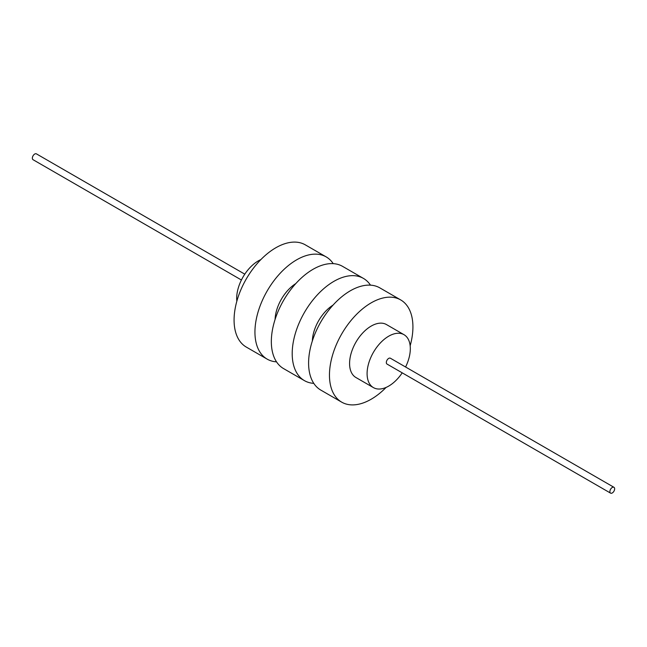 <?xml version="1.0" encoding="UTF-8"?>
<svg xmlns="http://www.w3.org/2000/svg" width="647" height="647" viewBox="0 0 647 647"><rect width="100%" height="100%" fill="white"/><g stroke="black" fill="none" stroke-linecap="round" stroke-linejoin="round"><path stroke-width="0.97" d="M260.878 259.593A30.563 17.647 120 0 0 236.681 298.332A30.563 17.647 120 0 0 236.842 301.219M405.58 366.995A30.563 17.647 120 0 0 410.319 348.668A30.563 17.647 120 0 0 403.987 334.677A30.563 17.647 120 0 0 380.436 342.87A30.563 17.647 120 0 0 367.092 373.626A30.563 17.647 120 0 0 373.424 387.61A30.563 17.647 120 0 0 402.208 372.834M403.987 334.677L386.477 324.568A30.563 17.647 120 0 0 362.927 332.752A30.563 17.647 120 0 0 349.582 363.509A30.563 17.647 120 0 0 355.915 377.5L373.424 387.61M333.213 263.644A59.014 34.073 120 0 0 326.177 256.899L305.319 244.857A59.014 34.073 120 0 0 259.835 260.668A59.014 34.073 120 0 0 234.077 320.055A59.014 34.073 120 0 0 246.297 347.075L267.162 359.125A59.014 34.073 120 0 0 276.52 361.843M326.177 256.899A59.014 34.073 120 0 0 280.701 272.71A59.014 34.073 120 0 0 254.942 332.105A59.014 34.073 120 0 0 267.162 359.125M295.792 283.588A30.563 17.647 120 0 0 275.08 319.456M333.051 305.101A30.563 17.647 120 0 0 312.339 340.969M370.48 285.157A59.014 34.073 120 0 0 363.444 278.412L342.578 266.37A59.014 34.073 120 0 0 297.094 282.181A59.014 34.073 120 0 0 271.336 341.567A59.014 34.073 120 0 0 283.556 368.588L304.422 380.63A59.014 34.073 120 0 0 313.787 383.356M363.444 278.412A59.014 34.073 120 0 0 317.96 294.223A59.014 34.073 120 0 0 292.201 353.618A59.014 34.073 120 0 0 304.422 380.63M410.158 345.781A59.014 34.073 120 0 0 412.923 326.945A59.014 34.073 120 0 0 400.703 299.925L379.838 287.875A59.014 34.073 120 0 0 334.353 303.686A59.014 34.073 120 0 0 308.595 363.08A59.014 34.073 120 0 0 320.823 390.101L341.681 402.143A59.014 34.073 120 0 0 386.122 387.407M400.703 299.925A59.014 34.073 120 0 0 355.219 315.736A59.014 34.073 120 0 0 329.46 375.131A59.014 34.073 120 0 0 341.681 402.143M613.954 487.296L390.392 358.228A3.372 1.949 120 0 0 387.796 359.125A3.372 1.949 120 0 0 386.324 362.522A3.372 1.949 120 0 0 387.019 364.067L610.582 493.135A3.372 1.949 120 0 0 613.178 492.238A3.372 1.949 120 0 0 614.65 488.841A3.372 1.949 120 0 0 613.954 487.296A3.372 1.949 120 0 0 611.35 488.202A3.372 1.949 120 0 0 609.878 491.591A3.372 1.949 120 0 0 610.582 493.135M244.792 274.166L36.418 153.865A3.372 1.949 120 0 0 33.822 154.762A3.372 1.949 120 0 0 32.35 158.159A3.372 1.949 120 0 0 33.046 159.704L241.42 280.005"/></g></svg>
